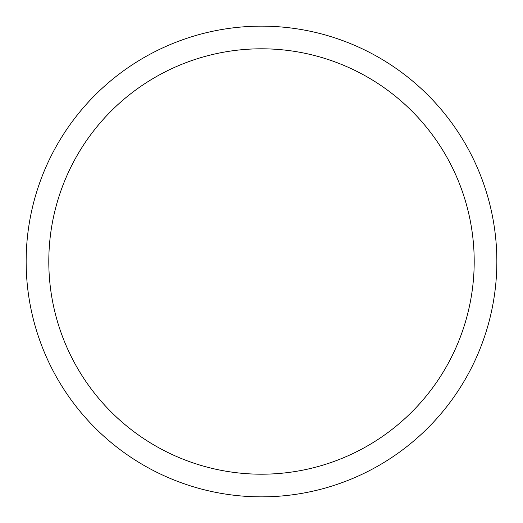 <?xml version="1.0" encoding="UTF-8"?>
<svg xmlns="http://www.w3.org/2000/svg" width="523" height="523" viewBox="0 0 523 523"><rect width="100%" height="100%" fill="white"/><g stroke="black" fill="none" stroke-linecap="round" stroke-linejoin="round"><path stroke-width="0.78" d="M261.5 26.15A235.35 235.35 0 0 1 496.85 261.5A235.35 235.35 0 0 1 261.5 496.85A235.35 235.35 0 0 1 26.15 261.5A235.35 235.35 0 0 1 261.5 26.15M261.5 48.802A212.698 212.698 0 0 1 474.198 261.5A212.698 212.698 0 0 1 261.5 474.198A212.698 212.698 0 0 1 48.802 261.5A212.698 212.698 0 0 1 261.5 48.802"/></g></svg>
